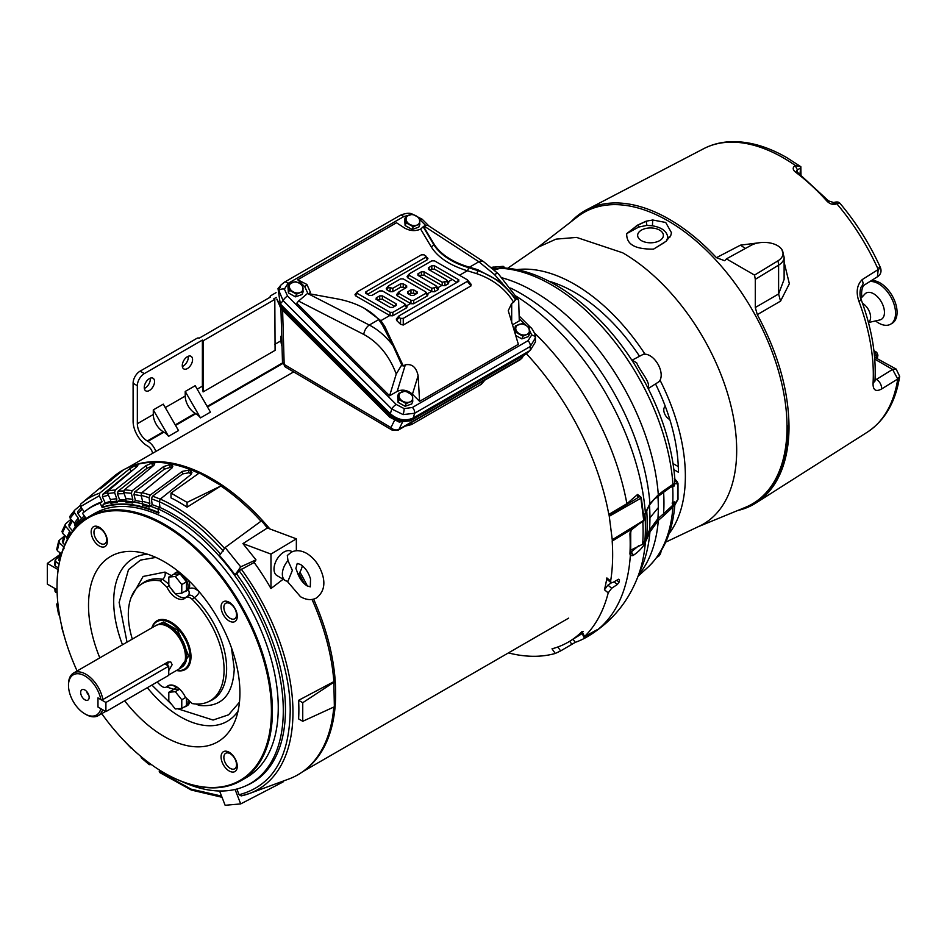 <?xml version="1.0" encoding="UTF-8"?>
<svg xmlns="http://www.w3.org/2000/svg" width="947" height="947" viewBox="0 0 947 947"><rect width="100%" height="100%" fill="white"/><g stroke="black" fill="none" stroke-linecap="round" stroke-linejoin="round"><path stroke-width="1.42" d="M168.815 585.708L175.302 593.781L181.777 593.201L181.777 584.559L175.302 576.486L168.815 577.066L168.815 585.708M168.815 577.066L173.502 574.356L179.989 573.775L186.476 581.849L186.476 590.49L181.777 593.201M179.989 573.775L175.302 576.486M186.476 581.849L181.777 584.559M184.428 579.304A8.18 4.723 -120 0 0 182.404 576.794M292.363 570.366L287.971 581.245A14.11 8.286 -59.1 0 1 285.26 580.523A14.11 8.286 -59.1 0 1 282.348 574.071A14.11 8.286 120.9 0 1 287.971 560.636L292.363 570.366M287.154 581.186L300.507 596.728C306.485 600.09 311.812 600.493 316.476 597.948C323.235 592.573 325.354 585.187 322.82 575.812C320.039 566.057 314.771 558.647 307.029 553.569C301.051 550.219 295.736 549.805 291.06 552.35L287.32 555.51L287.971 560.636M292.197 551.793L291.404 551.32A14.11 8.286 120.9 0 0 280.324 554.906A14.11 8.286 120.9 0 0 274.014 569.088A14.11 8.286 120.9 0 0 276.926 575.539L285.26 580.523M302.33 565.773A14.11 8.286 -59.1 0 1 298.187 574.782M297.062 571.503L295.878 568.401L297.24 563.441L300.507 564.471C305.135 567.513 308.473 572.355 310.533 579.019L310.296 586.856L307.029 585.826C302.472 582.855 299.145 578.072 297.062 571.503M188.228 589.732A10.583 6.108 -120 0 0 188.607 580.452M178.486 571.514A10.583 6.108 -120 0 0 176.888 572L175.29 572.911A10.583 6.108 60 0 1 180.581 573.444A10.583 6.108 60 0 1 181.954 574.379M173.905 574.32A10.583 6.108 60 0 1 175.29 572.911M182.795 575.101A10.583 6.108 60 0 1 185.872 591.248A10.583 6.108 60 0 1 184.345 591.721M181.777 699.75L175.302 691.689L168.815 692.269L168.815 700.91L175.302 708.972L181.777 708.403L181.777 699.75L185.565 697.572M175.302 691.689L179.646 689.167M179.492 689.025L173.502 689.558L168.815 692.269M186.476 699.135L186.476 705.693L181.777 708.403M107.378 541.305A11.471 6.617 -120 0 0 99.269 527.266A11.471 6.617 -120 0 0 91.161 531.942A11.471 6.617 -120 0 0 99.269 545.981A11.471 6.617 -120 0 0 107.378 541.305M106.632 539.695A8.961 5.173 -120 0 0 100.299 528.722A8.961 5.173 -120 0 0 95.813 528.272A8.961 5.173 -120 0 0 94.44 535.457A8.961 5.173 -120 0 0 100.299 543.353A8.961 5.173 -120 0 0 104.774 543.791A8.961 5.173 -120 0 0 106.632 539.695M187.684 596.077A5.646 4.546 44.7 0 0 188.074 595.734L185.423 597.817C187.222 596.35 189.483 596.859 192.205 599.344L194.407 597.604C191.815 595 189.578 594.503 187.684 596.077L185.423 597.817A16.229 9.363 60 0 1 184.89 598.279A16.229 9.363 60 0 1 176.189 597.865A16.229 9.363 60 0 1 166.968 587.164L169.525 585.601M132.331 639.083A67.722 39.099 60 0 1 128.307 614.567A67.722 39.099 60 0 1 140.31 584.891A67.722 39.099 60 0 1 160.185 580.854L166.968 587.164M192.205 599.344A67.722 39.099 60 0 1 207.89 701.964A67.722 39.099 60 0 1 192.205 703.574L185.423 697.264A16.229 9.363 60 0 0 168.708 685.45A16.229 9.363 60 0 0 166.968 686.611L169.525 685.569L166.968 686.611C165.169 688.078 162.908 687.569 160.185 685.083A67.722 39.099 60 0 1 157.19 682.006M168.815 584.145L162.671 579.28L160.185 580.854M199.344 591.97A5.646 2.001 -45.6 0 1 194.407 597.604A68.006 39.265 -120 0 1 226.629 668.629A68.006 39.265 -120 0 1 210.376 700.863L207.89 701.964M198.787 704.012A5.646 4.155 -80.1 0 1 199.355 705.432L195.733 703.976M170.093 685.072A15.862 9.162 60 0 0 169.525 685.569A5.646 4.546 -135.3 0 1 176.106 687.771M174.023 689.345L166.601 687.001M140.31 584.891L142.488 583.293A68.006 39.265 -120 0 1 162.671 579.28A5.646 4.155 99.9 0 0 165.003 572.083L171.312 575.622M188.074 595.734L188.074 595.734A5.646 4.546 44.7 0 0 188.051 589.472C191.045 586.962 194.822 587.779 199.355 591.922M155.888 557.428L140.464 560.103L128.508 569.609L119.144 602.363L127.028 642.149M151.875 685.072L171.644 704.438M177.693 708.758L213.075 720.04L228.582 714.807L239.473 702.189M230.204 603.713A8.961 5.173 -120 0 0 225.717 603.275A8.961 5.173 -120 0 0 224.344 610.448A8.961 5.173 -120 0 0 230.204 618.344A8.961 5.173 -120 0 0 234.678 618.793A8.961 5.173 -120 0 0 236.052 611.608A8.961 5.173 -120 0 0 230.204 603.713M230.204 753.717A8.961 5.173 -120 0 0 225.717 753.279A8.961 5.173 -120 0 0 224.344 760.453A8.961 5.173 -120 0 0 230.204 768.348A8.961 5.173 -120 0 0 234.678 768.798A8.961 5.173 -120 0 0 236.052 761.613A8.961 5.173 -120 0 0 230.204 753.717M229.174 602.256A11.471 6.617 -120 0 0 221.065 606.944A11.471 6.617 -120 0 0 229.174 620.983A11.471 6.617 -120 0 0 237.283 616.308A11.471 6.617 -120 0 0 229.174 602.256M229.174 752.261A11.471 6.617 -120 0 0 221.065 756.949A11.471 6.617 -120 0 0 229.174 770.988A11.471 6.617 -120 0 0 237.283 766.312A11.471 6.617 -120 0 0 229.174 752.261M124.649 700.792A107.058 61.815 -120 0 0 234.939 721.152A107.058 61.815 -120 0 0 239.922 692.837A107.058 61.815 -120 0 0 137.208 551.864A107.058 61.815 -120 0 0 88.521 605.417A107.058 61.815 -120 0 0 99.814 657.869M77.109 670.973A151.603 87.526 60 0 1 57.021 587.235A151.603 87.526 60 0 1 164.222 525.348A151.603 87.526 60 0 1 271.422 711.019A151.603 87.526 60 0 1 164.222 772.906L164.222 772.906A151.603 87.526 60 0 1 101.755 713.647M164.719 773.19L164.719 773.19A152.301 87.929 60 0 0 240.869 780.742A152.301 87.929 60 0 0 264.225 658.698A152.301 87.929 60 0 0 164.719 524.484A152.301 87.929 60 0 0 88.568 516.944A152.301 87.929 60 0 0 57.021 586.655A152.301 87.929 60 0 0 57.033 586.951M75.287 521.951L74.375 523.241L75.571 526.295A156.243 90.214 -120 0 1 79.228 521.513L78.281 518.139A159.676 92.19 -120 0 0 75.287 521.951A159.676 92.19 -120 0 0 74.399 523.218L70.185 518.317L74.458 512.729L78.281 518.139M61.886 531.551L65.497 523.892L65.509 526.212L69.723 531.113L66.728 537.659L67.403 539.399M70.658 533.978L69.723 531.113M158.551 512.623A154.515 89.207 -120 0 0 102.714 507.284L103.164 504.455L105.224 502.975L102.406 496.879L102.856 494.227L131.017 471.322L129.786 468.67L135.184 465.557A175.42 101.282 60 0 1 136.936 465.095L137.907 465.19M142.595 501.318L142.37 505A156.243 90.214 -120 0 1 149.188 507.047L149.827 503.484A159.676 92.19 -120 0 0 142.595 501.318L141.139 495.293L149.093 497.672L149.827 503.484M125.927 498.655L126.058 502.372A156.243 90.214 -120 0 1 132.533 503.011L132.805 499.341A159.676 92.19 -120 0 0 125.927 498.655L123.785 492.558L131.349 493.304L132.805 499.341M110.42 499.59L110.87 503.248A156.243 90.214 -120 0 1 116.848 502.466L116.765 498.761A159.676 92.19 -120 0 0 110.42 499.59L107.638 493.565L114.623 492.665L116.765 498.761M102.714 507.284L102.217 507.604A154.491 89.196 60 0 1 158.623 513.191L158.078 508.894L159.996 507.497L159.25 501.685C181.611 511.806 202.954 528.272 223.303 551.083M77.962 525.064A154.491 89.196 60 0 1 85.337 517.346L82.507 513.345A159.427 92.048 60 0 1 86.07 510.516A159.427 92.048 60 0 1 100.157 503.153L102.217 507.604M240.869 780.742L246.705 777.369A152.301 87.929 -120 0 0 270.061 655.324A152.301 87.929 -120 0 0 170.555 521.11A152.301 87.929 -120 0 0 94.404 513.57L88.568 516.944M58.371 567.869L55.281 566.093L55.684 561.488L59.022 564.021M58.383 567.774A159.427 92.048 60 0 1 58.513 566.365L58.596 566.424M60.632 553.214L59.282 559.736M61.472 553.853L57.294 550.669L59.199 542.595L63.698 546.869L62.916 549.509M63.698 546.869L64.029 548.751M64.787 544.797L62.928 543.022L62.81 540.903M66.846 537.375L62.384 533.125L65.509 526.212M72.564 530.888L69.131 526.887L69.107 524.567M81.489 518.636L77.938 513.605L77.879 511.309L81.253 507.675A165.903 95.789 -120 0 0 78.045 511.143M79.228 521.513L79.808 520.566L79.228 521.513M84.247 511.901L80.507 506.609L99.317 495.743L102.098 501.768A159.676 92.19 -120 0 0 87.929 509.155L86.07 510.516M102.098 501.768L100.157 503.153M133.361 469.665L131.017 471.322M110.124 501.531A157.036 90.663 -120 0 0 105.224 502.975M153.248 465.841A172.484 99.589 -120 0 0 152.633 465.853L146.915 468.339L145.968 465.652L151.686 463.178A175.42 101.282 60 0 1 153.615 463.154L154.74 463.651L153.58 465.569L124.377 489.895L123.785 492.558M125.478 499.815A157.036 90.663 -120 0 0 119.653 500.016L117.475 493.825L118.115 491.173L146.915 468.339M116.848 502.466L119.653 500.016M172.212 467.782A172.484 99.589 -120 0 0 170.247 467.392L164.257 469.215L163.618 466.563L169.608 464.74A175.42 101.282 60 0 1 171.667 465.155L172.899 466.102L171.75 468.209L141.932 492.641L141.139 495.293M142.263 501.839A157.036 90.663 -120 0 0 135.421 500.572L133.941 494.464L134.805 491.824L164.257 469.215M132.533 503.011L135.421 500.572M191.519 473.902L190.963 473.607A172.484 99.589 -120 0 0 188.82 472.766L182.641 473.938L182.309 471.381L188.489 470.197A175.42 101.282 60 0 1 190.631 471.05L191.945 472.506L190.749 474.707L160.28 499.105L159.25 501.685M159.865 507.592A157.036 90.663 -120 0 0 152.159 504.656L151.413 498.761L152.503 496.192L182.641 473.938M149.188 507.047L152.159 504.656M220.556 554.019A159.676 92.19 -120 0 0 159.996 507.497M240.692 566.851L235.045 574.888A159.487 92.084 -120 0 0 219.491 555.534L225.137 547.508L240.692 566.851L255.998 559.866L242.929 543.602L270.972 554.09L270.972 588.537A170.697 98.547 -120 0 0 254.151 562.482L239.082 570.71C269.931 611.738 291.037 670.216 290.184 712.227C289.001 758.523 271.967 786.034 239.082 794.734L236.868 789.029M158.078 508.894A159.427 92.048 60 0 1 273.624 652.223A159.427 92.048 60 0 1 245.19 786.117L247.297 785.181A159.676 92.19 -120 0 0 236.714 574.071L239.082 570.71M235.081 789.467L240.692 803.908L225.137 805.293L219.586 790.994M160.28 772.385L159.25 771.592L159.487 770.053M245.19 786.117A159.427 92.048 60 0 1 181.753 781.464M235.045 574.888L236.714 574.071M149.212 763.022L149.093 763.862L141.233 756.76M59.519 615.219L57.294 604.861L58.087 605.18M57.128 592.775L55.684 592.195L55.4 588.774M57.045 589.721L47.35 584.121L47.35 563.394L58.122 569.609M220.876 485.373L199.355 472.944L170.993 493.079L187.08 502.372L220.876 485.965L187.08 507.154L187.08 502.372M55.092 564.365L55.281 566.093M47.35 563.394L59.578 554.824M55.684 561.488L55.506 559.594L55.08 560.328L54.666 565.122M55.506 559.594L59.353 556.434M57.104 548.846L57.294 550.669M59.199 542.595L59.093 540.477L58.678 541.092L56.702 549.473M59.093 540.477L63.994 536.381M62.242 531.066L62.384 533.125M65.497 523.892L71.001 519.264M70.185 518.317L69.889 516.316L74.564 510.267L74.458 512.729M74.564 510.267L80.093 505.627M80.507 506.609L80.554 504.206L81.667 503.248A168.448 97.257 60 0 1 99.755 493.103L99.317 495.743M99.755 493.103L129.786 468.67M137.433 466.173L136.936 465.095L136.699 466.859L108.029 490.937L107.638 493.565M108.029 490.937A168.448 97.257 60 0 1 115.262 490.001L114.623 492.665M115.262 490.001L145.968 465.652M124.377 489.895A168.448 97.257 60 0 1 132.201 490.676L131.349 493.304M132.201 490.676L163.618 466.563M141.932 492.641A168.448 97.257 60 0 1 150.182 495.115L149.093 497.672M150.182 495.115L182.309 471.381M242.929 543.602L267.362 528L261.573 520.791L225.137 547.508M187.08 507.154A169.477 97.849 -120 0 0 170.993 497.862L170.993 493.079M111.58 479.786L102.714 486.983C97.257 491.292 102.738 486.486 104.655 484.923L121.062 471.239A175.657 101.412 60 0 1 123.536 469.807L100.216 488.912M80.578 504.183A168.448 97.257 60 0 1 81.667 503.248L113.995 476.305A175.657 101.412 60 0 1 121.062 471.239A2.474 1.421 -120 0 0 121.346 471.665M267.362 528L296.352 538.831L270.972 554.09M298.601 700.318A169.477 97.849 -120 0 1 298.601 718.891L302.744 721.283L334.362 706.793L333.853 681.651L298.601 700.318L302.744 702.71L334.362 681.935M302.744 721.283L302.744 702.71M254.151 562.482L255.998 559.866M241.201 795.894L249.274 793.562A168.448 97.257 60 0 1 241.201 795.894L239.082 794.734M282.762 781.251L283.046 781.973L240.692 803.908M283.129 579.256L270.972 588.537M296.352 538.831L296.352 550.763M150.182 764.703L149.093 763.862L151.035 764.347M141.932 757.659L141.139 757.067M132.201 748.39L131.349 747.739L132.201 748.39M62.242 627.222L62.384 628.287L62.242 627.222M59.093 614.165L59.199 615.148M57.104 603.499L57.294 604.861L57.838 602.931M55.506 590.916L55.684 592.195M220.876 485.965A175.657 101.412 60 0 1 261.017 521.205M123.536 469.807A175.657 101.412 60 0 1 129.064 467.167A175.657 101.412 60 0 1 198.858 473.299M333.806 707.042A175.657 101.412 60 0 1 304.224 770.562A175.657 101.412 60 0 1 288.776 779.038L249.274 793.562A168.448 97.257 60 0 0 292.954 712.333A168.448 97.257 60 0 0 241.201 569.04M298.956 573.693A175.657 101.412 60 0 1 304.52 583.944M312.013 599.451A175.657 101.412 60 0 1 333.853 681.651M304.224 770.562L305.597 769.509A175.432 101.282 -120 0 0 335.664 693.382A175.432 101.282 -120 0 0 313.599 599.12M307.396 586.039A175.432 101.282 -120 0 0 299.915 572.142M269.859 528.935A175.432 101.282 -120 0 0 130.662 466.492L129.064 467.167M188.051 701.111A10.583 6.108 60 0 1 185.872 706.438L187.47 705.515A10.583 6.108 -120 0 0 189.507 702.354M185.872 706.438A10.583 6.108 60 0 1 184.345 706.924M173.905 689.523A10.583 6.108 60 0 1 175.29 688.114A10.583 6.108 60 0 1 177.847 687.652M155.876 451.447A12.702 7.327 -120 0 0 147.945 441.361L147.318 440.994A14.11 8.144 -120 0 1 137.339 423.711L137.339 385.701L133.101 383.251L133.101 421.261A20.1 11.613 60 0 0 147.318 445.895L147.945 446.25A6.7 3.871 60 0 1 152.597 453.341M168.554 436.318L153.296 409.897L163.275 404.144L178.521 430.554L168.554 436.318A12.702 7.327 -120 0 0 163.902 432.14L147.945 441.361M200.468 417.887L185.221 391.466L195.2 385.713L210.447 412.123L200.468 417.887A12.702 7.327 -120 0 0 195.828 413.709L175.562 425.416M153.296 409.897L153.296 414.502A14.11 8.144 -120 0 0 163.275 431.773L163.902 432.14M185.221 391.466L185.221 396.071A14.11 8.144 -120 0 0 195.2 413.342L195.828 413.709M281.78 337.523L280.999 336.173L280.999 340.778A14.11 8.144 -120 0 0 282.028 346.484M280.999 336.173L281.721 335.759M182.345 366.501A7.28 4.202 120 0 0 183.173 366.098A7.28 4.202 120 0 0 188.252 356.25M144.335 388.448A7.28 4.202 120 0 0 145.163 388.045A7.28 4.202 120 0 0 150.242 378.196M133.101 383.251A9.872 5.706 -60 0 1 140.085 371.153L197.142 338.209A1.409 0.817 180 0 1 199.142 338.209L270.57 296.967A1.409 0.817 180 0 1 270.155 296.387A1.409 0.817 180 0 1 270.57 295.819L276.062 292.647M137.339 385.701A9.872 5.706 -60 0 1 144.323 373.603L202.386 340.08L202.386 386.163L203.096 391.916L275.092 350.354L274.808 299.418L203.38 340.66L202.386 340.08M187.423 356.664A7.28 4.202 120 0 0 182.664 363.068A7.28 4.202 120 0 0 183.777 368.904A7.28 4.202 120 0 0 187.423 368.549A7.28 4.202 120 0 0 192.17 362.133A7.28 4.202 120 0 0 191.057 356.297A7.28 4.202 120 0 0 187.423 356.664M149.413 378.599A7.28 4.202 120 0 0 144.654 385.015A7.28 4.202 120 0 0 145.767 390.851A7.28 4.202 120 0 0 149.413 390.495A7.28 4.202 120 0 0 154.16 384.08A7.28 4.202 120 0 0 153.047 378.244A7.28 4.202 120 0 0 149.413 378.599M274.808 299.418L273.813 298.838L276.275 297.417M203.38 340.66L203.38 386.731L202.386 386.163L197.189 389.158M203.096 391.916L203.38 386.731M105.91 711.611L105.91 702.473L97.979 697.892L97.979 707.03L105.91 711.611L168.744 675.329L168.744 666.191L164.719 663.859M105.91 702.473L168.744 666.191M166.897 665.114L167.56 662.213M151.899 627.79A28.185 16.277 60 0 1 156.965 620.77A28.185 16.277 60 0 1 178.687 628.323A28.185 16.277 60 0 1 190.986 656.685A28.185 16.277 60 0 1 185.15 669.588A28.185 16.277 60 0 1 176.533 670.464M152.159 627.648A27.475 15.862 60 0 1 173.715 625.162A27.475 15.862 60 0 1 189.992 656.685A27.475 15.862 60 0 1 176.793 670.31M158.741 624.535A24.35 14.063 60 0 1 159.155 624.44A24.35 14.063 60 0 1 176.888 633.579A24.35 14.063 60 0 1 186.026 656.425A24.35 14.063 60 0 1 183.079 665.859A24.35 14.063 60 0 1 182.783 666.179M100.844 708.687A23.225 13.412 60 0 1 84.91 713.884A23.225 13.412 60 0 1 68.492 685.439L68.492 684.279A24.634 14.229 60 0 1 73.594 673.009L155.746 625.576A24.634 14.229 60 0 1 158.303 624.606A24.634 14.229 60 0 1 176.237 633.851A24.634 14.229 60 0 1 185.482 656.969A24.634 14.229 60 0 1 182.499 666.51A24.634 14.229 60 0 1 180.38 668.239L168.744 674.962M102.607 709.705A24.634 14.229 60 0 1 98.228 715.672A24.634 14.229 60 0 1 85.905 714.452L84.91 713.884M73.594 673.009A24.634 14.229 60 0 1 90.687 677.756A24.634 14.229 60 0 1 102.868 699.561L167.749 662.107L170.78 661.965L172.165 664.652L168.744 670.571M86.804 691.63A2.817 1.634 -120 0 0 88.698 694.92M84.91 690.02A6.002 3.457 -120 0 0 83.395 689.475A6.002 3.457 -120 0 0 80.744 693.393A6.002 3.457 -120 0 0 84.91 699.809A6.002 3.457 -120 0 0 88.876 698.945A6.002 3.457 -120 0 0 84.91 690.02M68.492 685.439A23.225 13.412 60 0 1 82.91 674.939A23.225 13.412 60 0 1 100.844 699.549L102.868 699.561M98.05 698.01L100.844 699.549M410.572 401.587A7.055 5.22 21.1 0 0 412.714 397.716A7.055 5.22 21.1 0 0 408.962 392.614A7.055 5.22 21.1 0 0 402.132 391.809A7.055 5.22 21.1 0 0 399.776 393.502A7.055 5.22 21.1 0 0 399.042 396.118A7.055 5.22 21.1 0 0 402.795 401.22A7.055 5.22 21.1 0 0 409.637 402.025A7.055 5.22 21.1 0 0 410.572 401.587M410.631 401.706L412.785 401.244L412.347 394.97L405.28 391.04L398.675 393.372L399.113 399.646L406.168 403.588L410.631 401.706M406.168 403.588L405.127 406.287L398.071 402.357L399.113 399.646M398.071 402.357L397.633 396.071L398.675 393.372M412.785 401.244L411.744 403.955L405.127 406.287M527.29 334.196A7.055 5.22 21.1 0 0 529.444 330.325A7.055 5.22 21.1 0 0 525.692 325.223A7.055 5.22 21.1 0 0 518.861 324.419A7.055 5.22 21.1 0 0 516.494 326.111A7.055 5.22 21.1 0 0 515.772 328.727A7.055 5.22 21.1 0 0 519.524 333.829A7.055 5.22 21.1 0 0 526.354 334.634A7.055 5.22 21.1 0 0 527.29 334.196M527.349 334.315L529.503 333.853L529.065 327.579L525.692 325.223L522.01 323.649L515.393 325.981L515.843 332.255L522.898 336.197L527.349 334.315M515.547 333.036L515.843 332.255M522.898 336.197L521.856 338.896L516.411 335.865M514.434 329.816L515.393 325.981M529.503 333.853L528.462 336.564L521.856 338.896M300.886 292.161A7.055 5.22 21.1 0 0 303.028 288.29A7.055 5.22 21.1 0 0 299.288 283.189A7.055 5.22 21.1 0 0 292.445 282.384A7.055 5.22 21.1 0 0 290.09 284.076A7.055 5.22 21.1 0 0 289.368 286.692A7.055 5.22 21.1 0 0 293.108 291.794A7.055 5.22 21.1 0 0 299.95 292.599A7.055 5.22 21.1 0 0 300.886 292.161M300.945 292.28L303.099 291.818L302.661 285.544L299.288 283.189L295.606 281.614L288.989 283.946L289.439 290.22L296.494 294.162L300.945 292.28M296.494 294.162L295.452 296.861L288.397 292.931L289.439 290.22M288.397 292.931L287.947 286.657L288.989 283.946M303.099 291.818L302.057 294.529L295.452 296.861M417.603 224.782A7.055 5.22 21.1 0 0 419.758 220.9A7.055 5.22 21.1 0 0 416.005 215.798A7.055 5.22 21.1 0 0 409.175 214.993A7.055 5.22 21.1 0 0 406.808 216.697A7.055 5.22 21.1 0 0 406.085 219.302A7.055 5.22 21.1 0 0 409.838 224.403A7.055 5.22 21.1 0 0 416.668 225.208A7.055 5.22 21.1 0 0 417.603 224.782M417.663 224.889L419.829 224.439L419.379 218.165L416.005 215.798L412.324 214.223L405.718 216.555L406.156 222.829L413.212 226.771L417.663 224.889M413.212 226.771L412.17 229.47L405.115 225.54L406.156 222.829M405.115 225.54L404.677 219.266L405.718 216.555M419.829 224.439L418.787 227.138L412.17 229.47M528.58 351.373L411.353 419.119C404.109 422.291 397.042 420.977 390.152 415.188L281.223 306.52L277.483 300.294M280.999 308.746A2.817 0.971 -45.1 0 1 280.939 308.047L389.596 416.443A2.817 0.971 -45.1 0 0 389.643 417.142L280.999 308.746L276.832 299.193A2.817 1.835 -177.7 0 1 276.855 299.039L280.939 308.047L281.223 306.52M390.152 415.188L389.596 416.443L400.036 421.9L410.797 420.385L411.353 419.119M530.19 350.13L526.295 353.894A2.817 1.634 -120 0 0 526.698 353.468L529.882 350.615M526.295 353.894L410.394 420.811A2.817 1.634 -120 0 0 410.797 420.385L526.698 353.468L527.55 352.035M285.39 366.998A5.931 3.457 -59.4 0 1 284.171 364.441A5.931 3.528 -1.7 0 1 282.478 362.062L285.39 366.998L392.165 430.139A5.931 3.457 -59.4 0 1 390.945 427.582A5.931 4.664 26.4 0 0 398.983 429.275L402.274 422.634M522.578 356.036L521.051 358.795A5.931 4.427 29.1 0 0 522.436 357.433L520.223 359.694A5.931 3.421 -120 0 0 521.051 358.795L398.983 429.275A5.931 3.421 -120 0 1 398.154 430.163L520.223 359.694M530.284 350.378L530.284 346.484A4.936 2.853 -120 0 0 530.332 345.821A4.936 2.853 -120 0 0 528.035 340.695L412.395 407.47A4.936 2.853 60 0 1 414.691 412.584A4.936 2.853 60 0 1 414.644 413.247L403.138 414.585L391.774 409.009L390.33 413.732C397.752 420.018 405.375 421.427 413.2 417.982L530.284 350.378L535.422 341.95L535.422 337.83L530.284 346.484L414.644 413.247L413.2 417.982M378.682 319.613L369.294 325.034L307.538 293.428L338.126 299.039A71.108 41.052 180 0 1 365.258 308.829A71.108 41.052 180 0 1 378.682 319.613L382.351 324.916L392.934 345.466C385.914 336.434 378.042 329.627 369.294 325.034A8.464 4.581 117.1 0 0 363.755 334.421L298.554 301.063L296.79 303.194L389.596 395.787L397.195 391.395C402.404 389.099 407.494 390.034 412.442 394.224L419.592 401.35L518.352 344.329L508.255 310.687L511.688 303.419L513.665 302.271L516.032 298.885L518.66 300.081L519.287 320.903L512.481 324.833M403.138 414.585A4.936 0.817 -79.5 0 0 404.191 408.607L396.201 404.464L287.533 296.044A4.936 1.705 134.9 0 0 283.106 300.59L278.844 290.587L280.916 285.106L278.016 288.598L280.3 303.975L390.33 413.732M278.844 290.587A4.936 3.22 2.3 0 1 284.396 289.095L288.03 283.402A4.936 2.853 -120 0 0 284.372 282.218L281.058 284.94M396.201 404.464A4.936 1.705 134.9 0 0 391.774 409.009L283.106 300.59L280.3 303.975M284.372 282.218L400.013 215.454C404.902 213.347 408.761 212.779 411.59 213.738L411.59 213.738A4.936 0.817 100.5 0 1 411.85 214.294M288.03 283.402L403.671 216.638A4.936 2.853 -120 0 0 400.013 215.454M419.592 219.373L419.876 219.645A4.936 1.705 -45.1 0 1 422.173 219.242L411.59 213.738M529.101 327.757A4.936 1.705 -45.1 0 1 530.841 327.65L519.287 316.132M518.66 300.081L498.406 273.861A8.464 2.924 134.9 0 0 494.476 274.547L478.874 261.763A8.464 5.173 -56.9 0 1 483.491 261.585L427.488 225.102L424.138 226.108L478.874 261.763L469.487 267.184A71.108 41.052 180 0 1 433.856 243.781L423.534 226.463L420.646 229.103C415.378 231.376 410.039 231.032 404.606 228.038L396.485 222.746L297.713 279.767L304.863 286.894L307.811 293.274M423.534 226.463L424.138 226.108M357.291 291.842L355.018 294.481L355.433 295.713L390.117 315.742L392.827 315.789L392.827 312.356L390.117 312.356L357.291 293.404L357.291 291.842L421.379 254.838L424.09 254.838L427.937 258.389M379.581 320.725A2.817 2.048 138.4 0 0 380.86 320.666L384.873 326.62L403.327 365.98L405.316 364.832C411.992 363.577 416.266 367.187 418.112 375.675L419.592 401.35M513.665 302.271C505.284 288.799 492.937 279.247 476.625 273.636L467.309 270.747A2.817 1.054 106.5 0 0 468.552 267.634L477.809 270.641C494.192 276.453 506.775 286.219 515.57 299.939M398.971 315.907L396.331 318.997L396.592 320.429L400.545 324.276L403.256 325.034L471.002 285.911L470.588 283.84L471.156 284.36L467.333 279.803L467.333 281.377L403.256 318.37L400.545 318.37L398.971 317.47L398.971 315.907L458.774 281.377L458.774 279.803L434.507 265.799L431.796 265.799L428.375 267.776L428.375 269.339L446.499 279.803L448.783 282.466L448.393 283.721L444.936 285.71L441.847 285.449L437.798 287.781M456.845 282.49L452.275 279.424L448.227 281.768M409.388 273.79L407.115 276.441L407.53 277.66L431.796 291.676L434.507 291.735L437.976 289.735L438.366 288.48L436.082 285.828L436.082 287.391L431.796 288.29L409.388 275.364L409.388 273.79L431.796 260.851L434.507 260.851L467.333 279.803M398.971 291.842L396.698 294.481L397.113 295.713L410.962 303.703L413.673 303.762L427.547 295.748L427.949 294.493L425.665 291.842L425.665 293.404L413.673 300.329L410.962 300.329L398.971 293.404L398.971 291.842L406.677 287.391L406.677 285.828L403.256 283.84L403.256 287.225L405.079 288.314M392.827 315.789L406.713 307.775L407.103 306.52L404.819 303.869L404.819 305.431L392.827 312.356M389.596 395.787L396.248 374.006L401.717 364.879L401.954 365.755M401.883 365.566L403.327 365.98M307.538 293.428L298.554 301.063M297.713 279.767L306.887 284.455L310.415 292.292L309.314 293.31M367.448 294.328L427.523 259.62L427.523 258.046M400.545 287.225L400.545 283.84L392.827 288.29L388.554 287.391L388.554 285.828L386.281 288.468L386.696 289.699L390.117 291.676L392.827 291.676L400.545 287.225L403.256 287.225M494.476 274.547L516.032 298.885M419.545 276.275L421.379 275.186L424.09 275.186L441.847 285.449M446.499 279.803L446.499 281.377L442.225 282.277L424.09 271.813L421.379 271.813L417.947 273.79L417.947 275.364L436.082 285.828M429.974 270.262L431.796 269.173L434.507 269.173L452.275 279.424M401.717 364.879L392.934 345.466M425.665 255.749L425.665 257.312L365.85 291.842L367.72 294.138M404.819 303.869L382.41 290.93L379.7 290.93L371.993 295.381L369.283 295.381L365.435 293.061M365.85 293.404L365.85 291.842M400.545 283.84L403.256 283.84M388.554 285.828L400.545 278.903L403.256 278.903L425.665 291.842M501.851 282.585L477.892 269.765L477.809 270.641A2.817 0.604 108.9 0 1 476.625 273.636M469.487 267.184L477.892 269.765M376.279 299.418L376.279 297.855L379.7 295.878L382.41 295.878L396.26 303.869L396.26 305.431L392.827 307.42L390.117 307.42L375.852 299.086M417.106 293.404L417.106 291.842L413.673 289.865L410.962 289.865L407.53 291.842L407.53 293.404L410.962 295.381L413.673 295.381L417.52 293.061M394.662 306.355L396.26 303.869M382.41 295.878L382.41 299.252L394.402 306.177M382.41 299.252L379.7 299.252L379.7 295.878M376.279 297.855L378.137 300.163L379.7 299.252M407.53 291.842L409.128 294.328M409.388 294.138L410.962 293.239L410.962 289.865M413.673 289.865L413.673 293.239L410.962 293.239M413.673 293.239L415.236 294.138L417.106 291.842M405.138 426.138L411.472 424.599L481.301 384.281L484.971 380.043M630.832 550.1L642.658 544.241A194.715 112.421 -120 0 0 643.108 531.634A194.715 112.421 -120 0 0 642.835 521.537M674.856 504.644L674.69 503.603L672.926 507.024L663.954 515.499A2.817 1.811 -131.3 0 0 663.492 513.83L657.834 518.719L649.488 530.095A182.641 105.448 -120 0 0 649.938 517.82A182.641 105.448 -120 0 0 649.488 505.177M663.492 513.83L672.63 505.402A171.798 99.186 -120 0 0 672.926 495.707A171.798 99.186 -120 0 0 672.63 485.645L653.998 499.46L649.701 504.787L643.735 516.896M642.658 544.241L644.848 540.441A2.817 2.225 24.8 0 1 645.392 542.11A192.229 110.988 60 0 1 637.035 578.783L641.983 566.673A183.458 105.922 -120 0 0 649.938 531.977L645.392 542.11C643.439 546.798 639.284 551.296 632.927 555.617L630.323 555.569L629.933 553.806A2.817 1.728 3.1 0 0 630.714 552.705L630.714 532.747A2.817 1.527 177.1 0 1 629.933 533.871L630.323 531.35A200.717 115.889 -120 0 0 630.24 530.06L612.188 541.08A201.403 116.28 60 0 1 610.649 581.044L611.004 582.63L612.887 582.441L618.403 579.327L619.492 580.002A201.036 116.067 60 0 1 619.042 582.168L617.337 584.512L611.691 588.229L608.211 592.869A201.403 116.28 60 0 1 584.488 636.585L596.823 629.897A200.811 115.936 60 0 1 588.454 636.029A200.811 115.936 60 0 1 575.243 642.362L560.624 650.92L557.842 646.99M656.78 557.428L658.094 556.587A15.839 9.15 -120 0 0 661.101 550.976M609.158 515.428L608.814 514.446L626.89 503.709L636.905 495.032A2.119 1.598 -134.2 0 0 638.941 497.045L609.158 515.428L612.33 540.299L642.078 521.679M672.086 503.046L674.288 501.863L672.595 505.343M672.595 485.681L674.288 485.941L672.086 487.385M674.69 503.603L674.288 501.863M674.643 505.426L677.626 499.886L674.678 503.768M674.288 485.941L674.678 483.574L677.626 483.905L676.134 481.04L677.058 481.561L674.382 478.46M504.183 267.172L502.62 266.462L501.354 267.954M632.265 360.819A16.454 9.494 60 0 1 633.33 360.89A5.931 4.427 -82.8 0 1 632.513 361.209M501.259 267.954L494.346 270.013M672.417 485.764A2.817 2.107 -119.7 0 0 672.926 484.379L674.69 483.716M674.678 483.574L674.903 479.667C672.37 447.836 662.545 415.662 645.416 383.133L635.177 365.4C600.161 308.9 546.561 268.498 500.904 267.906L498.69 268.356A2.817 2.048 69.3 0 1 499.187 268.25A172.366 99.518 60 0 1 672.926 484.379L663.954 490.475A2.817 1.953 52.8 0 1 663.492 491.872M491.682 267.433A1.409 1.113 84.9 0 0 491.315 267.385L502.975 266.344A1.409 1.113 -95.1 0 1 503.117 266.344M491.398 267.456L502.62 266.462A1.409 1.113 -95.1 0 1 502.975 266.344L503.236 266.344A1.409 1.077 92.2 0 0 502.81 266.438M677.602 499.696A1.409 0.817 0 0 0 678.005 499.128L678.005 483.574A1.409 0.817 180 0 1 677.602 484.142L677.602 499.696M674.856 479.123L676.134 481.04L674.643 481.242M647.712 387.536A5.931 4.427 -157.2 0 1 648.399 386.992A16.454 9.494 60 0 1 647.926 387.95M633.33 360.89L636.715 362.867C639.237 369.898 650.068 381.499 648.399 386.992M658.153 382.233A15.839 9.15 -120 0 0 657.905 364.098A15.839 9.15 -120 0 0 642.326 354.817M502.23 277.873A176.758 102.051 60 0 1 658.307 494.796L663.954 490.475M494.701 267.09A15.839 9.15 -120 0 0 492.227 267.314M663.954 515.499L658.307 520.436A176.758 102.051 60 0 1 638.633 574.876M672.417 505.615A2.817 1.574 44 0 1 672.926 507.024A172.366 99.518 60 0 1 647.701 567.466C663.74 552.279 672.808 531.208 674.903 504.266L674.785 504.834M677.993 499.235A1.409 0.888 -175.5 0 1 677.993 499.353L677.993 499.353A1.409 0.888 -175.5 0 1 677.626 499.886M677.578 482.887A1.409 0.746 175.9 0 1 677.993 483.361L677.058 481.561M657.834 496.216A2.817 1.941 52.3 0 0 658.307 494.796L649.938 503.662A183.458 105.922 -120 0 0 510.634 288.066M647.18 538.239A2.817 2.225 -155.2 0 0 646.623 536.558L649.358 530.403A2.817 2.072 22.8 0 1 649.938 531.977L658.307 520.436A2.817 1.835 49.1 0 0 657.834 518.719M508.421 652.909A201.403 116.28 -120 0 0 555.285 653.454L560.624 650.92M555.285 653.454L552.018 648.813A195.958 113.131 -120 0 0 569.928 641.131A195.958 113.131 -120 0 0 582.109 631.448L583.103 631.471M608.211 592.869L604.446 589.768A195.958 113.131 -120 0 0 606.873 577.942L607.228 579.528L611.004 582.63M612.188 541.08L612.33 540.299M526.461 353.799A201.403 116.28 60 0 1 608.814 514.446M649.879 504.349L653.998 499.46M643.664 516.304L649.938 503.662A2.817 2.356 28.5 0 1 649.701 504.787M618.403 579.327L619.492 580.002L618.569 579.244M582.109 631.448L584.488 636.585L585.459 636.585M604.446 589.768L607.927 585.139L611.442 582.819M639.935 496.867L639.509 496.488A2.119 1.622 44.6 0 1 637.449 494.488L639.533 495.897A196.289 113.332 60 0 1 639.58 496.169M647.18 509.202A2.817 2.225 24.7 0 1 647.038 510.149M644.848 540.441L646.623 536.558M632.927 555.617A2.817 1.847 -122.7 0 0 631.045 552.137L638.574 545.839M630.749 551.935L630.063 552.148M638.361 524.307L631.258 529.444L630.323 531.35L630.951 531.303L631.258 529.444L630.24 530.06A2.119 1.255 58.5 0 1 630.442 529.148M637.035 578.783C627.553 602.245 612.212 620.806 590.975 634.466A200.717 115.889 -120 0 0 630.323 555.569A2.817 2.356 -35.5 0 0 630.69 552.835M632.963 528.095A2.817 1.657 54.2 0 1 632.489 529.065L638.846 523.999M497.672 268.735A171.798 99.186 -120 0 0 493.02 268.841M869.855 281.555A24.006 13.862 60 0 1 878.579 283.804A24.006 13.862 60 0 1 895.554 313.208A24.006 13.862 60 0 1 890.582 324.205A24.006 13.862 60 0 1 878.579 323.01A24.006 13.862 60 0 1 875.525 320.926M861.877 297.287A24.006 13.862 60 0 1 861.604 293.606A24.006 13.862 60 0 1 863.652 285.449M871.216 280.691A24.006 13.862 60 0 1 888.393 290.208A24.006 13.862 60 0 1 897.081 312.332A24.006 13.862 60 0 1 892.11 323.318L890.582 324.205M860.787 298.471L864.895 294.032A15.199 8.772 60 0 1 873.714 293.807A15.199 8.772 60 0 1 884.462 312.427A15.199 8.772 60 0 1 879.858 319.944L868.446 322.536M862.539 303.36A11.293 6.522 60 0 1 870.601 317.233A11.293 6.522 60 0 1 868.399 322.323M833.005 203.487L835.467 202.824L836.627 203.83C833.301 205.097 830.093 204.209 826.991 201.178A163.961 94.664 -120 0 0 795.373 172.011C792.556 169.584 792.497 167.441 795.172 165.595L800.854 166.719L800.984 174.887M877.36 358.215L877.928 355.125L877.336 355.918L876.472 355.456L874.945 352.568L874.199 353.113M899.65 376.35L896.146 369.058L892.559 369.413L897.744 378.989A163.701 94.511 -120 0 1 867.334 432.163C884.924 420.456 895.696 401.859 899.65 376.35L897.744 378.989L881.61 388.98L881.681 388.081C881.278 384.269 879.526 381.381 876.437 379.416L875.004 380.161M570.982 221.811A169.347 97.778 60 0 1 586.714 209.713A169.347 97.778 60 0 1 669.269 219.266C685.652 228.76 701.372 241.568 716.441 257.679L724.68 260.733L726.42 258.862L750.959 245.415A19.011 10.973 180 0 1 777.487 245.616A19.011 10.973 180 0 1 781.914 249.641A19.011 10.973 180 0 1 777.83 260.922L754.534 275.092L755.292 279.329L755.292 307.515L757.304 314.629C778.055 353.255 788.626 390.602 789.017 426.671A169.347 97.778 -120 0 1 756.014 502.94A169.347 97.778 -120 0 1 737.666 510.528M795.373 172.011L797.066 171.869L828.507 200.871L833.798 202.587M877.928 355.125L876.721 352.32L874.992 352.533L876.52 355.433M716.441 257.679L740.471 245.155L759.08 242.775M784.116 262.106L789.348 283.721L780.553 301.122L757.304 314.629M881.61 388.98C875.868 392.058 873.016 390.223 873.039 383.499L874.969 380.73C876.366 355.397 871.761 328.337 861.154 299.548L859.059 301.714C855.78 292.41 856.834 285.035 862.22 279.59L878.224 269.493C880.852 267.859 881.101 267.243 878.97 267.634M836.627 203.83L835.645 202.729L833.182 203.392M669.801 419.485A7.552 4.368 60 0 1 669.115 419.142A7.552 4.368 60 0 1 664.178 412.49A7.552 4.368 60 0 1 665.327 406.429M548.822 281.176A146.927 84.828 60 0 1 574.498 292.292A146.927 84.828 60 0 1 639.545 356.261M659.621 230.121A12.867 7.422 180 0 1 663.385 235.377A12.867 7.422 180 0 1 655.442 242.243A12.867 7.422 180 0 1 641.427 240.633A12.867 7.422 180 0 1 637.651 235.377A12.867 7.422 180 0 1 645.594 228.511A12.867 7.422 180 0 1 659.621 230.121M645.037 354.214A156.788 90.521 -120 0 0 574.498 284.242A156.788 90.521 -120 0 0 516.612 269.658M665.717 542.134L699.442 526.13A161.262 93.102 -120 0 0 736.683 450.287A161.262 93.102 -120 0 0 622.653 252.79L576.569 237.413L556.031 239.129L538.358 247.12L507.628 268.321M652.72 220L665.705 222.462L671.482 232.737L670.784 235.46L666.025 241.319L653.537 249.132C644.067 249.203 637.224 247.984 633.034 245.474C628.678 243.048 626.571 239.106 626.701 233.637L637.781 225.019L646.103 221.207L652.72 220L652.412 225.788L646.931 225.386L638.775 227.031L626.701 233.637M698.128 526.757L745.372 507.355A168.306 97.174 -120 0 0 787.016 426.979A168.306 97.174 -120 0 0 709.244 253.169A168.306 97.174 -120 0 0 577.575 216.721L537.15 247.936M726.42 258.862L754.534 275.092M745.348 248.481L740.471 245.155M781.914 249.641L784.116 257.17L784.116 279.389L778.6 293.972L780.553 301.122M796.403 171.206L797.41 169.833L795.172 165.595M797.066 171.869L796.403 171.312M826.991 201.178L828.376 201.806M877.715 276.631C880.852 274.31 881.752 271.304 880.438 267.622C869.784 244.077 856.277 222.628 839.93 203.262L836.793 203.747A163.701 94.511 -120 0 1 878.224 269.493L877.443 276.784M861.154 299.548C858.716 294.943 860.752 285.84 861.699 286.704L863.155 283.425L862.22 279.59M800.736 166.648L799.978 174.094M896.146 369.058L874.602 357.256M874.519 356.332L876.472 355.456L876.662 358.167M678.289 466.611L673.057 463.592M655.513 383.914A146.927 84.828 60 0 1 678.395 472.233L673.909 469.641M760.181 498.418A168.069 97.032 -120 0 0 788.117 426.15L787.016 425.511M646.931 225.386L646.103 221.207L637.781 225.279L638.775 227.031M666.357 241.071L667.813 237.448L670.05 236.951M787.016 426.789L788.117 426.15M669.044 533.694A156.788 90.521 -120 0 0 660.035 380.185M667.813 237.448C667.008 231.34 661.87 227.458 652.412 225.788M186.37 597.06A15.862 9.162 60 0 1 178.604 596.172A15.862 9.162 60 0 1 175.384 593.769M174.982 593.39A15.862 9.162 60 0 1 171.218 588.714M231.435 647.701L234.252 668.819C232.926 695.418 221.29 707.622 199.355 705.432M131.112 597.533L143.104 576.463L165.003 572.083M147.412 554.184A94.025 54.287 -120 0 0 113.699 601.523A94.025 54.287 -120 0 0 122.494 644.765M147.33 687.688A94.025 54.287 -120 0 0 238.04 711.15M81.241 521.264L85.301 517.299M74.671 525.242L78.412 520.353M67.225 539.234L69.971 533.173M102.655 507.154C119.251 501.567 138.061 503.425 159.084 512.741M142.062 503.697L149.022 505.793M125.596 501.058L132.225 501.709M110.278 501.957L116.386 501.164M62.928 543.022L65.236 535.836M69.131 526.887L72.481 521.004M77.938 513.605L82.247 509.072M79.56 520.803L84.283 515.855A156.776 90.51 -120 0 0 79.808 520.566M107.437 492.878A165.903 95.789 -120 0 0 102.856 494.227M102.406 496.879L108.384 495.186M110.503 502.466A156.776 90.51 -120 0 0 103.164 504.455M123.726 490.972A165.903 95.789 -120 0 0 118.115 491.173M117.475 493.825L124.175 493.647M125.702 501.33A156.776 90.51 -120 0 0 117.558 501.484M141.541 493.079A165.903 95.789 -120 0 0 134.805 491.824M133.941 494.464L141.269 495.837M142.074 503.757A156.776 90.51 -120 0 0 133.302 502.028M160.221 499.152A165.903 95.789 -120 0 0 152.503 496.192M151.413 498.761L159.262 501.756M158.113 509.19A156.776 90.51 -120 0 0 150.017 506.089M221.562 796.084L191.069 789.135L159.25 771.592M136.037 467.416L135.184 465.557M152.633 465.853L151.686 463.178M154.243 464.93L153.615 463.154M170.247 467.392L169.608 464.74M172.283 467.7L171.667 465.155M188.82 472.766L188.489 470.197M190.963 473.607L190.631 471.05M160.28 499.105A168.448 97.257 60 0 1 224.522 548.372M282.715 363.553L207.476 406.985M147.318 440.994L163.275 431.773M175.242 424.872L195.2 413.342M207.168 406.441L282.573 362.902M137.339 423.711L153.296 414.502M185.221 396.071L165.263 407.589M274.808 344.341L280.999 340.778M144.323 373.603L140.085 371.153M179.101 668.984L188.773 655.987L177.551 630.075L163.523 622.001L154.468 626.31M182.144 666.889A24.35 14.063 -120 0 0 186.784 655.987A24.35 14.063 -120 0 0 176.414 631.756A24.35 14.063 -120 0 0 157.794 624.724M167.323 665.362A5.599 3.232 120 0 0 168.057 662.284A5.599 3.232 120 0 0 168.045 661.953M400.036 421.9L410.394 420.811M394.425 420.563L390.945 427.582L284.171 364.441L282.608 310.356M412.395 407.47L404.191 408.607M287.533 296.044L284.396 289.095M403.671 216.638L408.441 215.277M419.876 219.645L425.617 225.362M519.287 318.819L525.727 325.235M535.422 338.221A4.936 3.22 -177.7 0 0 531.669 335.001L528.035 340.695M528.544 328.053L531.669 335.001M511.688 322.986L511.688 303.419M389.75 315.529L380.86 320.666L364.406 308.343M420.646 229.103L431.098 246.634C437.798 257.359 449.872 265.397 467.309 270.747L459.473 275.269M431.43 291.463L427.381 293.795M410.596 303.49L406.547 305.834M412.442 394.224L418.112 375.675M397.195 391.395L405.316 364.832M396.248 374.006C389.229 355.622 378.398 342.423 363.755 334.421M304.863 286.894L306.887 284.455M483.491 261.585L498.406 273.861M423.226 226.889L433.667 244.409A2.817 2.178 -30.8 0 1 431.098 246.634M390.117 312.356L390.117 315.742M406.713 307.775L404.819 305.431M410.962 300.329L410.962 303.703M413.673 303.762L413.673 300.329M427.547 295.748L425.665 293.404M431.796 288.29L431.796 291.676M434.507 291.735L434.507 288.29M437.976 289.735L436.082 287.391M442.225 282.277L442.225 285.663M444.936 285.71L444.936 282.277M448.393 283.721L446.499 281.377M456.703 282.372L458.774 279.803M434.507 265.799L434.507 269.173M396.592 320.429L398.971 317.47M400.545 324.276L400.545 318.37M403.256 325.034L403.256 318.37M471.002 285.911L467.333 281.377M383.156 326.36A2.817 1.906 151 0 0 384.873 326.62M357.291 293.404L355.433 295.713M425.665 257.312L427.523 259.62M398.971 293.404L397.113 295.713M404.819 288.125L406.677 285.828M392.827 288.29L392.827 291.676M390.117 288.29L390.117 291.676M388.554 287.391L386.696 289.699M409.388 275.364L407.53 277.66M433.856 243.781L433.667 244.409A71.309 41.171 -0 0 0 468.552 267.634M424.09 271.813L424.09 275.186M421.379 275.186L421.379 271.813M417.947 273.79L419.817 276.098M431.796 269.173L431.796 265.799M428.375 267.776L430.234 270.084M481.301 382.15L481.301 384.281M411.472 424.599L411.472 422.469M644.931 540.264A191.412 110.515 -120 0 0 645.392 527.609A191.412 110.515 -120 0 0 644.954 514.659M646.718 536.369A187.92 108.491 -120 0 0 647.18 523.727A187.92 108.491 -120 0 0 646.73 510.8M657.928 518.648A176.059 101.649 -120 0 0 658.307 507.616L649.938 517.82M658.307 507.616A176.059 101.649 -120 0 0 657.928 496.145M663.587 513.748A174.378 100.678 -120 0 0 663.954 502.987A174.378 100.678 -120 0 0 663.587 491.801M612.401 539.683L643.711 520.341L640.894 498.193A1.409 0.84 -119.7 0 0 639.746 496.583L638.941 497.045L639.746 496.583A1.409 0.935 -68.5 0 1 640.409 496.5L639.355 496.37M610.649 581.044L606.873 577.942M627.352 504.869A2.119 1.267 -120.6 0 1 626.89 503.709A200.717 115.889 -120 0 0 534.416 332.918M516.316 296.293A192.229 110.988 60 0 1 645.392 513.096A2.817 2.225 24.7 0 1 645.238 514.043M629.933 553.806A200.74 115.889 -120 0 0 629.933 533.871M569.715 641.261L571.716 644.09M573.018 639.213L575.243 642.362M611.691 588.229L607.927 585.139M617.337 584.512L614.035 581.789M616.734 580.262L619.042 582.168M640.882 497.246A1.409 0.675 172.8 0 1 641.285 497.637A1.409 0.675 172.8 0 1 640.894 498.193L609.418 516.174M642.883 521.181A1.409 0.817 -121.7 0 0 643.451 521.158A1.409 0.817 -121.7 0 0 643.711 520.341A1.409 0.675 -7.2 0 0 644.102 519.785L641.285 497.637L640.409 496.5M795.35 165.488A163.701 94.511 -120 0 0 783.477 157.936A163.701 94.511 -120 0 0 703.668 148.703L586.714 209.713M877.336 355.918A125.193 72.28 60 0 1 876.958 357.978M876.591 357.765L877.088 355.291M874.756 359.138L892.559 369.413L876.437 379.416L875.075 378.634M874.081 352.012L874.945 352.568M873.039 383.499A165.027 95.28 -120 0 0 859.059 301.714M755.292 279.329L778.6 265.148L778.6 293.972L755.292 307.515M784.116 257.17A20.065 11.589 180 0 1 778.6 265.148A10.748 6.369 -121.3 0 0 777.83 260.922M797.41 172.117L797.41 169.833L799.978 168.4M635.768 226.38L637.781 225.019M653.537 249.132L664.51 242.456M185.872 591.248L187.47 590.324M302.78 771.639L568.662 618.131M127.407 467.877L293.665 371.887M59.921 552.669L58.856 560.47M64.443 535.091L62.395 541.518M71.593 519.962L68.776 524.993M75.476 526.189L71.712 532.463M222.024 797.279L191.306 790.047L159.475 772.409M149.295 764.679L141.174 757.73M131.384 748.414L123.678 740.27M65.012 638.669L61.815 627.92M58.643 614.792L56.69 604.269M55.08 591.603L54.808 588.43M175.29 688.114L176.888 687.191M270.155 297.204L270.155 296.387M183.079 665.859L182.499 666.51M98.228 715.672L105.591 711.422M159.155 624.44L158.303 624.606M389.643 417.142L399.681 422.338M282.478 362.062L280.939 308.698M523.502 355.504L522.436 357.433M392.165 430.139L398.154 430.163M422.173 219.242L429.086 226.144M535.422 337.83C536.262 334.705 531.113 327.129 530.841 327.65M503.236 266.344L505.378 268.119M644.635 353.61L631.886 360.262M660.355 380.836L648.222 388.554M647.701 567.466L638.089 576.202M677.271 500.868L678.005 499.128M494.275 269.954L498.69 268.356M590.975 634.466L588.454 636.029M581.576 632.17L583.944 637.295M630.714 532.747L630.951 531.303M635.851 525.857L643.451 521.158L644.102 519.785M631.554 530.048L632.489 529.065M569.928 641.131L582.204 633.531M703.668 148.703C711.836 144.477 720.75 142.145 730.445 141.707C748.509 141.067 767.319 146.394 786.886 157.675L800.854 166.719M867.334 432.163L756.014 502.94M877.751 276.583L861.734 286.657M874.839 381.416L874.969 380.73M833.881 202.54C836.71 201.593 838.722 201.829 839.93 203.262M876.721 352.32L873.927 350.71"/></g></svg>

